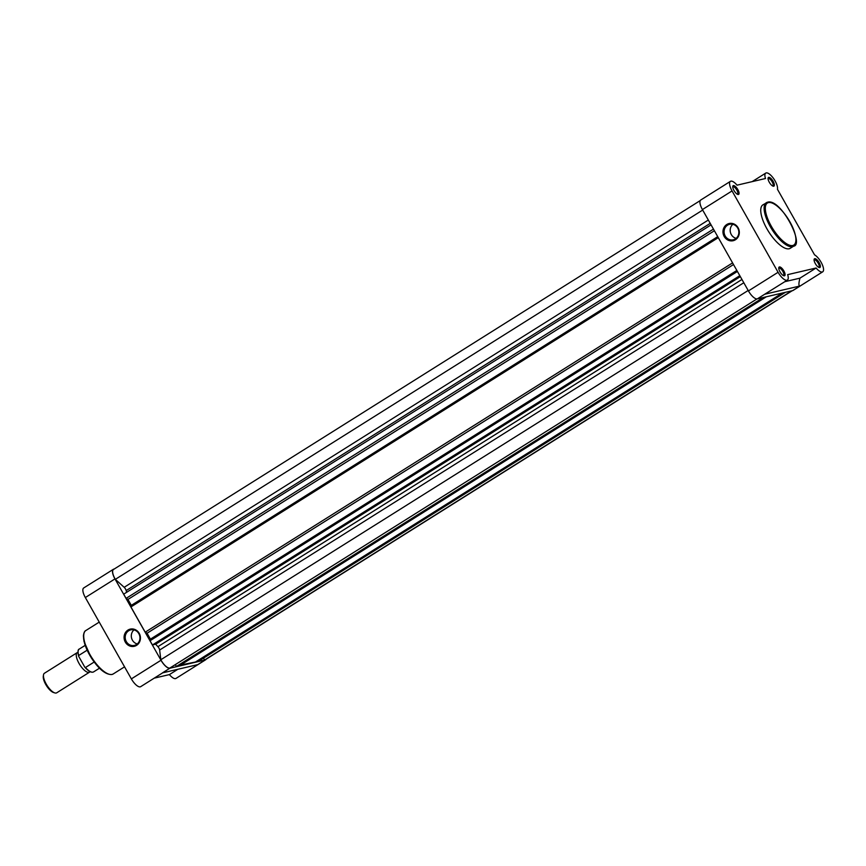 <?xml version="1.0" encoding="UTF-8"?>
<svg xmlns="http://www.w3.org/2000/svg" width="866" height="866" viewBox="0 0 866 866"><rect width="100%" height="100%" fill="white"/><g stroke="black" fill="none" stroke-linecap="round" stroke-linejoin="round"><path stroke-width="1.3" d="M90.042 671.648A11.55 4.243 -122.2 0 1 89.512 672.189A11.55 4.243 -122.2 0 1 79.033 663.421A11.55 4.243 -122.2 0 1 77.226 652.628A11.55 4.243 -122.2 0 1 77.929 652.39M77.226 652.628L44.415 673.261A11.55 4.243 57.8 0 0 43.495 674.939A11.55 4.243 57.8 0 0 46.223 684.053A11.55 4.243 57.8 0 0 54.796 692.908A11.55 4.243 57.8 0 0 56.712 692.811L89.512 672.189M54.796 692.908L53.508 692.508A10.435 3.832 -122.2 0 1 45.768 684.497A10.435 3.832 -122.2 0 1 43.3 676.27L43.495 674.939M84.695 666.972L78.763 656.482M87.109 650.214L78.676 655.519A13.477 4.947 57.8 0 1 79.228 649.099L85.149 645.376M99.493 668.195L93.571 671.908A13.477 4.947 57.8 0 1 85.463 667.513L94.177 662.035M203.218 658.333L204.863 659.816A10.056 3.691 57.8 0 0 205.08 659.784A10.056 3.691 57.8 0 0 205.513 659.6L792.217 290.727M711.062 224.868L123.697 594.152L126.09 598.384L127.952 599.434L131.307 605.356L130.928 606.936L145.207 632.18L147.079 633.23L150.424 639.151L150.045 640.732L152.438 644.964L155.664 644.207A56.723 20.827 57.8 0 0 157.904 646.675A2.999 1.104 -122.2 0 1 159.647 650.02L160.816 659.751A10.056 3.691 57.8 0 0 169.768 668.043A10.056 3.691 57.8 0 0 169.963 667.978L756.938 298.943M196.809 661.169L198.444 661.332L785.354 292.34M179.154 665.294L195.413 662.046L782.323 293.044M175.333 664.601L176.393 666.484L177.757 666.17L764.667 297.168M700.258 200.566L113.478 569.492A10.056 3.691 57.8 0 0 115.33 579.354L124.174 587.3A2.999 1.104 -122.2 0 1 126.165 590.58A56.723 20.827 57.8 0 0 126.62 592.322M702.694 210.07L115.33 579.354M713.454 229.089L126.09 598.384M714.385 230.746L127.952 599.434M717.73 236.656L131.307 605.356M718.293 237.652L130.928 606.936M732.571 262.896L145.207 632.18M733.513 264.541L147.079 633.23M736.858 270.452L150.424 639.151M737.421 271.448L150.045 640.732M739.813 275.669L152.438 644.964M740.343 276.611L155.664 644.207M748.181 290.467L160.816 659.751M763.303 297.493L176.393 666.484M766.334 296.778L179.424 665.781M783.99 292.654L197.08 661.656M791.73 290.846L204.863 659.816M773.717 186.222A5.131 1.884 -122.2 0 1 773.089 186.168A5.131 1.884 -122.2 0 1 769.614 182.78A5.131 1.884 -122.2 0 1 768.066 178.179A5.131 1.884 -122.2 0 1 768.705 177.346A5.131 1.884 -122.2 0 1 773.132 181.33A5.131 1.884 -122.2 0 1 773.717 186.222M772.537 185.919A4.276 1.57 57.8 0 0 772.634 185.898A4.276 1.57 57.8 0 0 772.818 185.822A4.276 1.57 57.8 0 0 772.007 181.6A4.276 1.57 57.8 0 0 768.445 178.504A4.276 1.57 57.8 0 0 768.261 178.58A4.276 1.57 57.8 0 0 768.055 178.797M819.745 267.562A5.131 1.884 -122.2 0 1 819.117 267.518A5.131 1.884 -122.2 0 1 815.642 264.13A5.131 1.884 -122.2 0 1 814.094 259.529A5.131 1.884 -122.2 0 1 814.722 258.696A5.131 1.884 -122.2 0 1 819.16 262.679A5.131 1.884 -122.2 0 1 819.745 267.562M818.565 267.269A4.276 1.57 57.8 0 0 818.651 267.248A4.276 1.57 57.8 0 0 818.835 267.172A4.276 1.57 57.8 0 0 818.034 262.939A4.276 1.57 57.8 0 0 814.473 259.854A4.276 1.57 57.8 0 0 814.289 259.93A4.276 1.57 57.8 0 0 814.083 260.146M784.434 275.821A5.131 1.884 -122.2 0 1 783.806 275.767A5.131 1.884 -122.2 0 1 780.331 272.389A5.131 1.884 -122.2 0 1 778.783 267.789A5.131 1.884 -122.2 0 1 779.422 266.945A5.131 1.884 -122.2 0 1 783.849 270.928A5.131 1.884 -122.2 0 1 784.434 275.821M783.254 275.518A4.276 1.57 57.8 0 0 783.351 275.507A4.276 1.57 57.8 0 0 783.535 275.431A4.276 1.57 57.8 0 0 782.723 271.199A4.276 1.57 57.8 0 0 779.162 268.114A4.276 1.57 57.8 0 0 778.978 268.189A4.276 1.57 57.8 0 0 778.772 268.395M738.417 194.471A5.131 1.884 -122.2 0 1 737.789 194.428A5.131 1.884 -122.2 0 1 734.303 191.04A5.131 1.884 -122.2 0 1 732.766 186.439A5.131 1.884 -122.2 0 1 733.394 185.595A5.131 1.884 -122.2 0 1 737.832 189.589A5.131 1.884 -122.2 0 1 738.417 194.471M737.226 194.168A4.276 1.57 57.8 0 0 737.323 194.157A4.276 1.57 57.8 0 0 737.507 194.081A4.276 1.57 57.8 0 0 736.695 189.849A4.276 1.57 57.8 0 0 733.134 186.764A4.276 1.57 57.8 0 0 732.95 186.839A4.276 1.57 57.8 0 0 732.755 187.045M726.834 224.478A8.822 8.14 76.8 0 1 738.092 227.747A8.822 8.14 76.8 0 1 735.461 239.741A8.822 8.14 76.8 0 1 724.192 236.483A8.822 8.14 76.8 0 1 726.834 224.478M735.364 238.929A7.967 7.35 -103.2 0 0 738.265 229.198A7.967 7.35 -103.2 0 0 729.648 224.272A7.967 7.35 -103.2 0 0 727.57 225.149A7.967 7.35 -103.2 0 0 724.669 234.881A7.967 7.35 -103.2 0 0 733.285 239.795A7.967 7.35 -103.2 0 0 735.364 238.929M786.945 280.259A10.262 3.767 -122.2 0 1 778.079 272.281L732.051 190.931A10.262 3.767 -122.2 0 1 730.439 181.34A10.262 3.767 -122.2 0 1 737.031 185.172L765.49 178.515A10.262 3.767 -122.2 0 1 765.75 173.092A10.262 3.767 -122.2 0 1 773.403 178.288A10.262 3.767 -122.2 0 1 777.441 189.253L814.538 254.831A10.262 3.767 -122.2 0 1 821.899 263.784A10.262 3.767 -122.2 0 1 822.7 271.816A10.262 3.767 -122.2 0 1 822.256 272A10.262 3.767 -122.2 0 1 816.118 267.995L799.946 278.159C798.571 283.474 798.593 286.083 800.022 285.975L764.721 294.234L787.389 280.075A10.262 3.767 -122.2 0 1 786.945 280.259M822.7 271.816L793.061 290.456A10.262 3.767 -122.2 0 1 792.617 290.64L757.306 298.889A10.262 3.767 -122.2 0 1 748.43 290.922L778.079 272.281M793.602 246.193C804.709 244.894 780.796 198 767.612 202.189L762.914 204.852A25.666 9.429 57.8 0 0 767.752 230.226A25.666 9.429 57.8 0 0 789.121 248.769A25.666 9.429 57.8 0 0 790.225 248.315L793.602 246.193A25.666 9.429 -122.2 0 1 792.487 246.648A25.666 9.429 -122.2 0 1 771.119 228.104A25.666 9.429 -122.2 0 1 766.28 202.741A25.666 9.429 -122.2 0 1 767.384 202.276M748.43 290.922L702.413 209.572A10.262 3.767 -122.2 0 1 700.8 199.981L730.439 181.34M784.802 281.699L799.946 278.159M787.389 280.075A10.262 3.767 -122.2 0 0 787.649 274.652L816.118 267.995M732.874 224.305A7.967 7.35 -103.2 0 0 730.406 232.283A7.967 7.35 -103.2 0 0 736.154 238.345M136.579 645.343A8.822 8.14 76.8 0 1 125.31 642.085A8.822 8.14 76.8 0 1 127.952 630.08A8.822 8.14 76.8 0 1 139.209 633.338A8.822 8.14 76.8 0 1 136.579 645.343M128.688 630.751A7.967 7.35 -103.2 0 0 125.787 640.483A7.967 7.35 -103.2 0 0 134.403 645.397A7.967 7.35 -103.2 0 0 136.482 644.52A7.967 7.35 -103.2 0 0 139.383 634.789A7.967 7.35 -103.2 0 0 130.766 629.874A7.967 7.35 -103.2 0 0 128.688 630.751M133.992 629.907A7.967 7.35 -103.2 0 0 131.524 637.885A7.967 7.35 -103.2 0 0 137.272 643.947M85.333 597.54A10.262 3.767 -122.2 0 1 83.721 587.949L113.359 569.308A10.262 3.767 57.8 0 0 114.972 578.899L85.333 597.54L131.361 678.89A10.262 3.767 -122.2 0 0 140.671 686.673L162.7 672.828M114.204 569.038L113.803 569.124A10.262 3.767 57.8 0 0 113.359 569.308M114.972 578.899L161 660.249A10.262 3.767 57.8 0 0 169.877 668.227L205.177 659.968A10.262 3.767 57.8 0 0 205.621 659.784A10.262 3.767 57.8 0 0 206.162 659.199M177.844 669.288L169.4 674.603L154.256 678.143M205.621 659.784L175.982 678.424A10.262 3.767 -122.2 0 1 169.4 674.603M169.877 668.227L162.462 672.882L197.773 664.623L205.177 659.968M91.082 671.94A13.044 4.795 -122.2 0 1 85.117 667.459M78.557 655.789A13.044 4.795 -122.2 0 1 78.124 651.329M708.323 220.029L124.174 587.3M710.217 223.374L126.165 590.58M741.956 279.469L157.904 646.675M743.807 282.749L159.647 650.02M792.747 245.489A24.811 9.115 57.8 0 0 789.922 221.869A24.811 9.115 57.8 0 0 768.478 202.59A24.811 9.115 57.8 0 0 771.303 226.221A24.811 9.115 57.8 0 0 792.747 245.489M764.721 294.234L757.306 298.889M702.413 209.572L732.051 190.931M800.022 285.975L792.617 290.64M112.093 674.43A25.666 9.429 57.8 0 0 113.197 673.975L111.866 674.527C105.663 674.776 98.778 669.191 91.233 657.749L84.002 641.435L83.407 635.915C83.786 632.786 84.608 630.989 85.875 630.513A25.666 9.429 57.8 0 0 90.713 655.887A25.666 9.429 57.8 0 0 112.093 674.43M161 660.249L131.361 678.89M108.434 674.019A24.811 9.115 -122.2 0 1 91.147 657.521A24.811 9.115 -122.2 0 1 83.775 634.789M78.6 656.114C77.68 651.752 77.886 649.413 79.228 649.099M93.571 671.908C91.515 672.936 88.624 671.388 84.9 667.264M752.164 181.633L765.75 173.092M124.542 666.842L113.197 673.975M99.233 622.113L85.875 630.513"/></g></svg>
